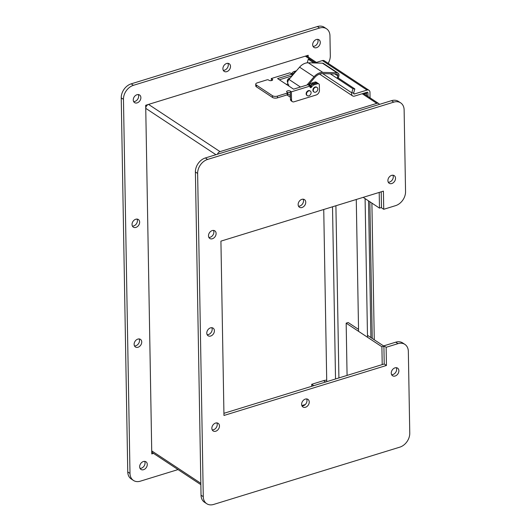 <?xml version="1.0" encoding="UTF-8"?>
<svg xmlns="http://www.w3.org/2000/svg" width="531" height="531" viewBox="0 0 531 531"><rect width="100%" height="100%" fill="white"/><g stroke="black" fill="none" stroke-linecap="round" stroke-linejoin="round"><path stroke-width="0.8" d="M358.538 329.386L348.17 322.536L346.166 323.153L347.075 375.417M363.197 197.359L379.486 208.119L381.484 207.502L381.212 191.81L381.49 207.82L383.727 209.294L383.409 191.133L220.923 241.134L223.963 415.461L386.449 365.461L386.137 347.301L397.998 343.65A12.167 9.14 -56.5 0 1 404.894 344.393A12.167 9.14 -56.5 0 1 408.339 351.422L409.766 433.137A12.167 9.14 -56.5 0 1 399.803 447.155L213.621 504.45A12.167 9.14 -56.5 0 1 206.725 503.707A12.167 9.14 -56.5 0 1 203.273 496.677L197.632 173.451A12.167 9.14 -56.5 0 1 207.601 159.433L393.783 102.138A12.167 9.14 -56.5 0 1 400.679 102.881A12.167 9.14 -56.5 0 1 404.124 109.91L405.551 191.625A12.167 9.14 -56.5 0 1 395.588 205.643L383.727 209.294M223.929 413.31L384.218 363.987L383.906 346.146L381.902 346.763L346.166 323.153M383.906 346.146L367.472 335.293M381.902 346.763L382.214 364.605M200.857 484.664L152.689 452.843A3.418 2.569 -56.5 0 1 151.72 450.872L145.746 108.337A3.418 2.569 -56.5 0 1 148.541 104.401L305.325 56.153A3.418 2.569 -56.5 0 1 307.263 56.366L316.41 62.406M379.439 104.388A3.418 2.569 123.5 0 0 378.742 103.585A3.418 2.569 123.5 0 0 376.804 103.372L220.02 151.62A3.418 2.569 123.5 0 0 217.445 154.242M379.486 208.119L379.207 192.428M305.292 404.529L301.847 405.584L305.292 404.522M132.405 226.093A4.56 3.425 123.5 0 0 133.679 225.934A4.56 3.425 123.5 0 0 137.038 219.084M135.909 227.414A4.56 3.425 -56.5 0 1 133.327 227.135A4.56 3.425 -56.5 0 1 132.982 221.434A4.56 3.425 -56.5 0 1 138.352 219.515A4.56 3.425 -56.5 0 1 139.414 223.71A4.56 3.425 -56.5 0 1 135.909 227.414M223.279 70.338A4.56 3.425 123.5 0 0 224.547 70.178A4.56 3.425 123.5 0 0 227.912 63.322M226.783 71.652A4.56 3.425 -56.5 0 1 224.195 71.373A4.56 3.425 -56.5 0 1 223.85 65.678A4.56 3.425 -56.5 0 1 229.226 63.76A4.56 3.425 -56.5 0 1 230.288 67.955A4.56 3.425 -56.5 0 1 226.783 71.652M134.502 345.94A4.56 3.425 123.5 0 0 135.77 345.787A4.56 3.425 123.5 0 0 139.129 338.931M138 347.261A4.56 3.425 -56.5 0 1 135.418 346.982A4.56 3.425 -56.5 0 1 135.073 341.287A4.56 3.425 -56.5 0 1 140.449 339.369A4.56 3.425 -56.5 0 1 141.505 343.557A4.56 3.425 -56.5 0 1 138 347.261M316.556 47.677A4.56 3.425 -56.5 0 1 313.967 47.405A4.56 3.425 -56.5 0 1 313.622 41.703A4.56 3.425 -56.5 0 1 318.998 39.785A4.56 3.425 -56.5 0 1 320.06 43.98A4.56 3.425 -56.5 0 1 316.556 47.677M313.051 46.363A4.56 3.425 123.5 0 0 314.319 46.204A4.56 3.425 123.5 0 0 317.677 39.354M137.144 102.888A4.56 3.425 -56.5 0 1 134.555 102.609A4.56 3.425 -56.5 0 1 134.21 96.914A4.56 3.425 -56.5 0 1 139.587 94.996A4.56 3.425 -56.5 0 1 140.649 99.191A4.56 3.425 -56.5 0 1 137.144 102.888M133.639 101.574A4.56 3.425 123.5 0 0 134.907 101.414A4.56 3.425 123.5 0 0 138.266 94.558M143.543 469.696A4.56 3.425 -56.5 0 1 140.954 469.417A4.56 3.425 -56.5 0 1 140.609 463.722A4.56 3.425 -56.5 0 1 145.985 461.804A4.56 3.425 -56.5 0 1 147.047 465.999A4.56 3.425 -56.5 0 1 143.543 469.696M140.038 468.382A4.56 3.425 123.5 0 0 141.312 468.223A4.56 3.425 123.5 0 0 144.671 461.366M308.206 56.99L308.179 55.277L145.693 105.277L151.78 453.925L153.519 453.394M311.743 386.289L311.71 384.291L313.781 385.659M311.71 384.291L323.558 380.647A12.167 9.14 -56.5 0 1 326.718 380.216M178.031 469.583L140.343 481.179A12.167 9.14 -56.5 0 1 133.44 480.436A12.167 9.14 -56.5 0 1 129.995 473.413L123.464 99.337A12.167 9.14 -56.5 0 1 133.434 85.318L319.616 28.024A12.167 9.14 -56.5 0 1 326.512 28.767A12.167 9.14 -56.5 0 1 329.957 35.796L330.309 55.768A12.167 9.14 -56.5 0 1 328.165 63.322M133.44 480.436L131.21 478.962A12.167 9.14 -56.5 0 1 127.759 471.933L121.234 97.863A12.167 9.14 -56.5 0 1 131.197 83.845L317.379 26.55A12.167 9.14 -56.5 0 1 324.275 27.293L326.512 28.767M302 405.943A4.56 3.425 123.5 0 0 303.267 405.784A4.56 3.425 123.5 0 0 306.626 398.927M305.504 407.257A4.56 3.425 -56.5 0 1 302.916 406.978A4.56 3.425 -56.5 0 1 302.57 401.283A4.56 3.425 -56.5 0 1 307.947 399.365A4.56 3.425 -56.5 0 1 309.009 403.56A4.56 3.425 -56.5 0 1 305.504 407.257M298.508 206.194A4.56 3.425 123.5 0 0 299.783 206.035A4.56 3.425 123.5 0 0 303.141 199.185M302.013 207.508A4.56 3.425 -56.5 0 1 299.431 207.229A4.56 3.425 -56.5 0 1 299.086 201.534A4.56 3.425 -56.5 0 1 304.462 199.616A4.56 3.425 -56.5 0 1 305.517 203.811A4.56 3.425 -56.5 0 1 302.013 207.508M207.163 334.716A4.56 3.425 123.5 0 0 208.431 334.557A4.56 3.425 123.5 0 0 211.796 327.7M210.668 336.03A4.56 3.425 -56.5 0 1 208.079 335.751A4.56 3.425 -56.5 0 1 207.734 330.056A4.56 3.425 -56.5 0 1 213.11 328.138A4.56 3.425 -56.5 0 1 214.172 332.333A4.56 3.425 -56.5 0 1 210.668 336.03M391.785 183.54A4.56 3.425 -56.5 0 1 389.196 183.261A4.56 3.425 -56.5 0 1 388.851 177.56A4.56 3.425 -56.5 0 1 394.228 175.648A4.56 3.425 -56.5 0 1 395.29 179.836A4.56 3.425 -56.5 0 1 391.785 183.54M388.28 182.219A4.56 3.425 123.5 0 0 389.548 182.06A4.56 3.425 123.5 0 0 392.913 175.21M212.373 238.751A4.56 3.425 -56.5 0 1 209.785 238.472A4.56 3.425 -56.5 0 1 209.44 232.77A4.56 3.425 -56.5 0 1 214.816 230.852A4.56 3.425 -56.5 0 1 215.878 235.047A4.56 3.425 -56.5 0 1 212.373 238.751M208.869 237.43A4.56 3.425 123.5 0 0 210.137 237.271A4.56 3.425 123.5 0 0 213.502 230.421M215.732 431.232A4.56 3.425 -56.5 0 1 213.143 430.953A4.56 3.425 -56.5 0 1 212.798 425.258A4.56 3.425 -56.5 0 1 218.175 423.34A4.56 3.425 -56.5 0 1 219.237 427.528A4.56 3.425 -56.5 0 1 215.732 431.232M212.227 429.911A4.56 3.425 123.5 0 0 213.502 429.758A4.56 3.425 123.5 0 0 216.86 422.902M395.144 376.021A4.56 3.425 -56.5 0 1 392.555 375.742A4.56 3.425 -56.5 0 1 392.21 370.047A4.56 3.425 -56.5 0 1 397.586 368.129A4.56 3.425 -56.5 0 1 398.648 372.324A4.56 3.425 -56.5 0 1 395.144 376.021M391.639 374.7A4.56 3.425 123.5 0 0 392.913 374.547A4.56 3.425 123.5 0 0 396.272 367.691M386.137 347.301L383.9 345.827L384.218 363.987L386.449 365.461M383.9 345.827L395.761 342.176A12.167 9.14 -56.5 0 1 402.657 342.92L404.894 344.393M206.725 503.707L204.488 502.233A12.167 9.14 -56.5 0 1 201.043 495.204L195.401 171.978A12.167 9.14 -56.5 0 1 205.364 157.959L391.546 100.664A12.167 9.14 -56.5 0 1 398.442 101.408L400.679 102.881M374.275 339.787L371.892 203.101M370.054 97.843L369.961 92.261A3.418 2.569 123.5 0 0 368.992 90.29A3.418 2.569 123.5 0 0 367.054 90.084L354.476 93.954A1.016 0.763 123.5 0 1 353.659 92.978L354.841 88.916L352.949 88.763L351.761 92.825A3.418 2.569 123.5 0 0 352.577 95.892A3.418 2.569 123.5 0 0 354.516 96.104L367.094 92.235A1.016 0.763 -56.5 0 1 367.956 92.879L367.014 92.255M372.238 338.439L369.855 201.753M368.016 96.503L367.956 92.879M307.23 62.824L308.272 59.246L310.17 59.406L315.6 62.99M337.444 77.426L354.841 88.916M308.272 59.246L313.867 62.943M330.309 73.802L352.949 88.763M315.255 62.764L322.383 60.567A3.418 2.569 -56.5 0 1 324.315 60.78L368.992 90.29M335.526 378.968L332.519 206.798M335.904 205.756L338.911 377.926M356.274 199.483L358.571 331.351M326.738 381.67L323.737 209.499M365.089 198.607L367.512 337.251M364.226 93.994L366.655 93.25L366.695 95.626M368.534 200.884L370.917 337.563M365.746 92.646L366.655 93.25M287.736 82.411A2.522 1.892 -56.5 0 1 287.683 79.723A2.522 1.892 -56.5 0 1 290.065 78.196M291.446 73.816L291.824 73.285A4.056 3.047 -56.5 0 1 294.201 71.486L296.444 70.789M295.229 72.203A4.056 3.047 123.5 0 0 292.893 73.995L292.448 74.619A1.016 0.763 -56.5 0 1 291.97 75.024M310.024 86.838A1.016 0.763 123.5 0 0 310.409 86.48L310.854 85.856A4.056 3.047 -56.5 0 1 313.23 84.057L316.556 83.035A2.031 1.527 -56.5 0 1 317.704 83.155L318.779 83.865A2.031 1.527 123.5 0 0 317.624 83.739L314.299 84.761A4.056 3.047 123.5 0 0 311.929 86.566L311.485 87.19A1.016 0.763 -56.5 0 1 310.024 86.991L310.011 86.082L291.393 91.817L290.318 91.106A2.031 0.903 -1 0 0 288.034 90.768A2.031 0.903 -1 0 0 286.601 91.664A2.031 0.903 -1 0 0 286.932 92.148L287.45 92.487A1.016 0.451 179 0 1 287.616 92.726A1.016 0.451 179 0 1 287.158 93.117L277.428 96.111A3.551 1.58 179 0 1 272.509 95.733L256.32 85.033A3.551 1.58 179 0 1 255.73 84.183A3.551 1.58 179 0 1 257.323 82.829L267.06 79.836A1.016 0.451 179 0 1 268.46 79.942L268.978 80.281A2.031 0.903 -1 0 0 271.261 80.619A2.031 0.903 -1 0 0 272.695 79.73A2.031 0.903 -1 0 0 272.363 79.238L271.288 78.535L289.906 72.807L291.957 74.161L277.574 78.588L293.57 89.155L307.96 84.728L310.011 86.082M291.393 91.817L291.532 99.947A2.921 2.197 -56.5 0 0 292.362 101.633A2.921 2.197 -56.5 0 0 294.015 101.813L316.124 95.009A4.056 3.047 -56.5 0 0 319.443 90.336L319.35 85.033A2.031 1.527 123.5 0 0 318.779 83.865M271.328 80.606L271.288 78.535M291.532 99.947L290.464 99.237A2.921 2.197 123.5 0 0 291.287 100.93L292.362 101.633M291.957 74.161L291.99 75.9L279.379 79.783M290.464 99.237L290.351 92.845A2.031 0.903 -1 0 0 287.583 92.62M287.616 92.726L287.649 94.472A1.016 0.451 179 0 1 287.191 94.857L277.461 97.857A3.551 1.58 179 0 1 272.542 97.472L256.347 86.779A3.551 1.58 179 0 1 255.763 85.929L255.73 84.183M308.312 84.96L314.77 77.473A10.142 7.62 -56.5 0 1 322.47 73.59L335.048 73.935A2.031 1.527 -56.5 0 1 335.194 73.948L337.205 74.114A2.031 1.527 -56.5 0 1 337.318 74.174A2.031 1.527 -56.5 0 1 337.822 75.913L337.212 78.362M338.34 78.017L338.864 75.94A3.325 2.496 123.5 0 0 338.035 73.092A3.325 2.496 123.5 0 0 336.979 72.774L322.775 72.382A11.436 8.596 123.5 0 0 314.086 76.756L306.951 85.04M322.775 72.382L308.252 62.791L322.456 63.182A3.325 2.496 -56.5 0 1 323.512 63.501L338.035 73.092M308.252 62.791A11.436 8.596 123.5 0 0 299.57 67.165L288.983 79.451A4.056 3.047 123.5 0 0 288.877 85.06M308.976 85.398L309.354 84.867A4.056 3.047 -56.5 0 1 311.73 83.062L315.056 82.039A2.031 1.527 -56.5 0 1 316.204 82.166L317.272 82.869A2.031 1.527 123.5 0 0 316.124 82.75L312.799 83.772A4.056 3.047 123.5 0 0 310.423 85.571L310.011 86.155M290.424 97.253L286.926 94.943M292.747 75.057L292.747 75.057A1.016 0.763 123.5 0 0 292.88 74.898L293.324 74.274A4.056 3.047 -56.5 0 1 294.426 73.139M287.961 83.911L286.375 84.402M290.397 95.514L287.629 93.688M310.117 90.967A2.735 2.058 123.5 0 0 309.938 90.828A2.735 2.058 123.5 0 0 306.712 91.982A2.735 2.058 123.5 0 0 306.925 95.401A2.735 2.058 123.5 0 0 307.117 95.507M310.303 94.797A2.735 2.058 123.5 0 0 310.316 91.08A2.735 2.058 123.5 0 0 307.091 92.228A2.735 2.058 123.5 0 0 307.296 95.646A2.735 2.058 123.5 0 0 310.303 94.797M316.861 87.323A2.735 2.058 123.5 0 0 316.682 87.19A2.735 2.058 123.5 0 0 315.016 87.057A2.735 2.058 123.5 0 0 313.011 89.301A2.735 2.058 123.5 0 0 313.662 91.757A2.735 2.058 123.5 0 0 313.861 91.87M317.83 88.896A2.735 2.058 123.5 0 0 317.06 87.436A2.735 2.058 123.5 0 0 313.834 88.584A2.735 2.058 123.5 0 0 314.04 92.002A2.735 2.058 123.5 0 0 316.562 91.637A2.735 2.058 123.5 0 0 317.83 88.896M376.804 103.372L362.208 93.735M315.308 62.744L305.325 56.153M151.72 450.872L200.831 483.316M148.541 104.401L220.02 151.62M215.931 154.707L145.746 108.337M323.558 380.647L325.629 382.015M127.759 471.933L129.995 473.413M121.234 97.863L123.464 99.337M131.197 83.845L133.434 85.318M317.379 26.55L319.616 28.024M395.761 342.176L397.998 343.65M201.043 495.204L203.273 496.677M195.401 171.978L197.632 173.451M205.364 157.959L207.601 159.433M391.546 100.664L393.783 102.138M322.656 73.597L351.761 92.825L353.659 92.978M353.619 93.383L354.476 93.954M367.054 90.084L322.383 60.567M292.893 73.995L291.824 73.285M294.201 71.486L295.249 72.176M292.448 74.619L291.957 74.294M311.929 86.566L310.854 85.856M313.23 84.057L314.299 84.761M316.556 83.035L317.624 83.739M311.485 87.19L310.409 86.48M272.376 80.221L272.363 79.238M290.351 92.845L290.318 91.106M287.191 94.857L287.158 93.117M277.461 97.857L277.428 96.111M272.542 97.472L272.509 95.733M256.347 86.779L256.32 85.033M337.822 75.913L334.822 73.928M336.979 72.774L322.456 63.182M314.086 76.756L299.57 67.165M300.466 87.038L288.983 79.451M315.056 82.039L316.124 82.75M310.423 85.571L309.354 84.867M311.73 83.062L312.799 83.772M378.742 103.585L363.317 93.396M352.577 95.892L319.556 74.081M287.424 81.88L287.769 82.106M306.925 95.401L307.296 95.646M309.938 90.828L310.316 91.08M309.779 83.261L310.469 83.719M313.662 91.757L314.04 92.002M316.682 87.19L317.06 87.436"/></g></svg>

